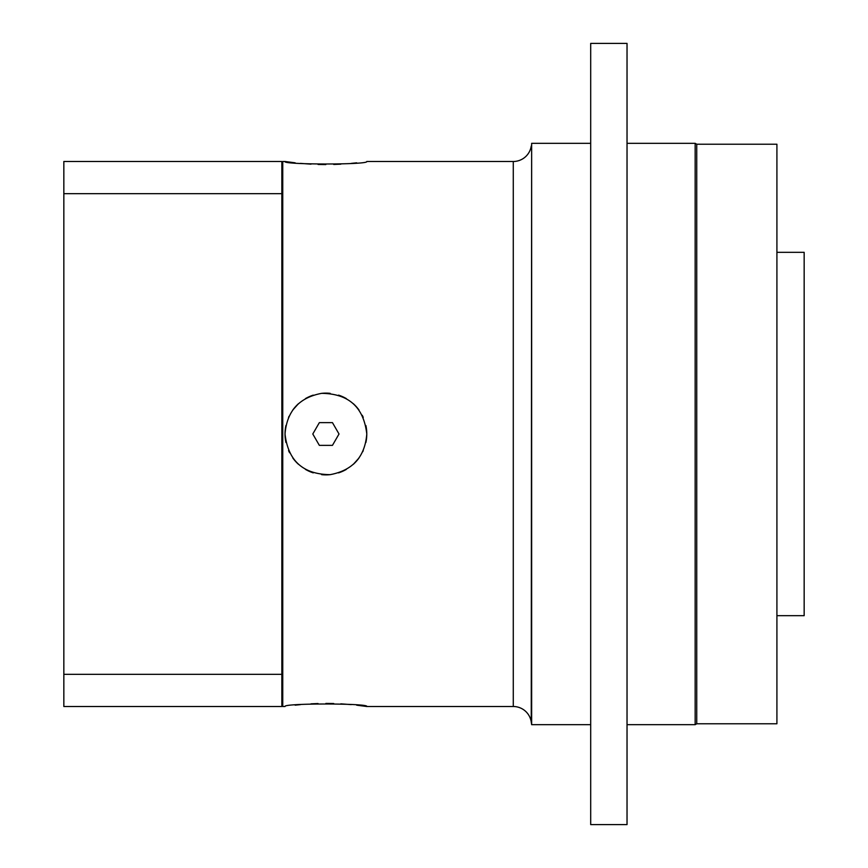 <?xml version="1.0" encoding="UTF-8"?>
<svg xmlns="http://www.w3.org/2000/svg" width="868" height="868" viewBox="0 0 868 868"><rect width="100%" height="100%" fill="white"/><g stroke="black" fill="none" stroke-linecap="round" stroke-linejoin="round"><path stroke-width="1.3" d="M776.914 252.328L804.159 252.328L804.159 615.672L776.914 615.672M776.914 144.229L776.914 723.771L696.733 723.771L696.733 144.229L776.914 144.229M696.733 723.771L695.159 724.682L695.159 143.318L696.733 144.229M627.032 43.4L627.032 824.6L590.696 824.6L590.696 43.4L627.032 43.4M590.696 143.318L531.65 143.318L531.65 724.682L590.696 724.682M531.65 724.682L531.249 721.981A18.163 18.163 180 0 0 513.281 706.509L366.784 706.509L356.672 705.174M531.65 143.318L531.249 721.981M366.784 706.509C369.898 703.232 282.653 703.113 285.029 706.509L282.751 706.509L282.751 161.491L285.029 161.491C281.731 164.746 369.063 164.898 366.784 161.491L513.281 161.491A18.163 18.163 -0 0 0 531.249 146.019M285.919 442.474A40.872 40.872 0 0 1 285.029 434C286.863 411.161 299.069 397.609 321.637 393.345C348.676 393.649 363.725 407.19 366.784 434C364.94 456.839 352.733 470.391 330.166 474.655C303.127 474.351 288.078 460.81 285.029 434L285.897 442.365M365.895 425.526A40.872 40.872 0 0 1 365.895 442.485M363.247 450.611A40.872 40.872 0 0 1 362.737 451.718M353.287 464.347L358.951 458.054A40.872 40.872 0 0 1 353.276 464.358M346.354 469.393A40.872 40.872 0 0 1 338.563 472.865L346.202 469.479M330.166 474.655A40.872 40.872 0 0 1 321.627 474.655L322.419 474.731M313.229 472.865A40.872 40.872 0 0 1 305.438 469.382L305.579 469.469M298.516 464.347A40.872 40.872 0 0 1 292.82 458.011M289.565 452.716A40.872 40.872 0 0 1 288.556 450.601L289.066 451.718M362.737 416.282L363.247 417.389A40.872 40.872 0 0 0 362.238 415.284M358.983 409.989A40.872 40.872 0 0 0 353.287 403.653M346.375 398.618A40.872 40.872 0 0 0 338.574 395.135M329.384 393.269L330.166 393.345A40.872 40.872 0 0 0 321.637 393.345L325.522 393.128M313.239 395.135A40.872 40.872 0 0 0 305.449 398.607L313.229 395.135M298.527 403.642A40.872 40.872 0 0 0 292.831 409.978L298.516 403.653M289.066 416.282A40.872 40.872 0 0 0 288.556 417.389M285.919 425.515A40.872 40.872 0 0 0 285.029 434M319.348 422.64L312.795 434L319.348 445.36L332.455 445.36L339.019 434L332.455 422.64L319.348 422.64M285.029 161.491L295.153 162.826M300.502 163.379L310.994 164.161M318.068 164.453L325.815 164.573M333.746 164.453L340.831 164.161M351.214 163.39L356.661 162.826M351.214 704.61L340.831 703.84M333.746 703.547L325.891 703.427M318.057 703.547L310.994 703.84M300.48 704.621L295.153 705.174M326.292 474.872L329.005 474.763M366.784 434L365.916 425.635M281.85 162.392L282.751 161.491M281.85 705.608L282.751 706.509M281.85 674.327L63.841 674.327L63.841 706.509L281.85 706.509L281.85 161.491L63.841 161.491L63.841 193.672L281.85 193.672M63.841 674.327L63.841 193.672M513.281 161.491L513.281 706.509M627.032 143.318L695.159 143.318M627.032 724.682L695.159 724.682"/></g></svg>
